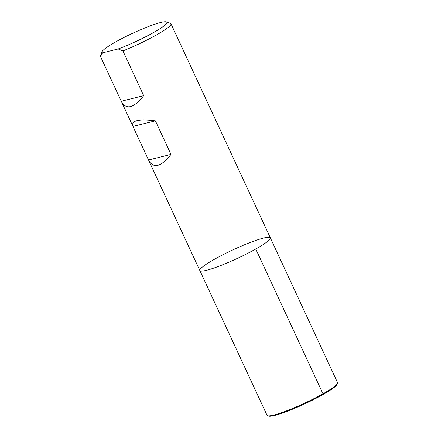 <?xml version="1.0" encoding="UTF-8"?>
<svg xmlns="http://www.w3.org/2000/svg" width="438" height="438" viewBox="0 0 438 438"><rect width="100%" height="100%" fill="white"/><g stroke="black" fill="none" stroke-linecap="round" stroke-linejoin="round"><path stroke-width="0.66" d="M102.021 51.766L100.499 55.823A38.856 4.802 155.1 0 0 100.472 56.469L121.299 101.342C126.182 110.173 133.65 108.279 143.702 95.654L122.925 50.89A38.856 4.802 155.1 0 0 170.968 23.772A38.856 4.802 155.1 0 0 170.442 23.356L166.363 21.9A35.746 4.418 -24.9 0 0 132.566 33.326A35.746 4.418 -24.9 0 0 102.021 51.766A35.746 4.418 -24.9 0 0 102.634 52.812L118.161 48.952A35.746 4.418 -24.9 0 0 153.141 32.779A35.746 4.418 -24.9 0 0 166.363 21.9M155.391 120.833C138.496 118.714 131 120.554 132.906 126.352L148.57 160.1C153.453 168.931 160.921 167.031 170.979 154.411L155.391 120.833L132.938 126.418M148.57 160.1L267.043 415.323A38.856 4.802 -24.9 0 0 267.569 415.739A38.856 4.802 -24.9 0 0 304.306 403.316A38.856 4.802 -24.9 0 0 337.506 383.272A38.856 4.802 -24.9 0 0 337.528 382.604L270.323 237.812A38.856 4.802 -24.9 0 0 250.229 242.493A38.856 4.802 -24.9 0 0 214.385 259.312A38.856 4.802 -24.9 0 0 199.832 270.531A38.856 4.802 -24.9 0 0 237.1 258.524A38.856 4.802 -24.9 0 0 270.323 237.812A38.856 4.802 155.1 0 1 255.77 249.025A38.856 4.802 155.1 0 1 219.925 265.85A38.856 4.802 155.1 0 1 199.832 270.531A38.856 4.802 155.1 0 1 199.821 270.509M100.472 56.469L102.634 52.812M118.161 48.952L122.925 50.89M143.702 95.654L121.249 101.238M170.979 154.411L148.526 159.99M267.569 415.739L268.587 416.1A38.079 4.708 -24.9 0 0 304.591 403.929A38.079 4.708 -24.9 0 0 337.129 384.285L337.506 383.272M322.888 394.622L322.976 393.817L255.77 249.025M270.323 237.812L170.968 23.772M132.906 126.352L121.299 101.342"/></g></svg>
